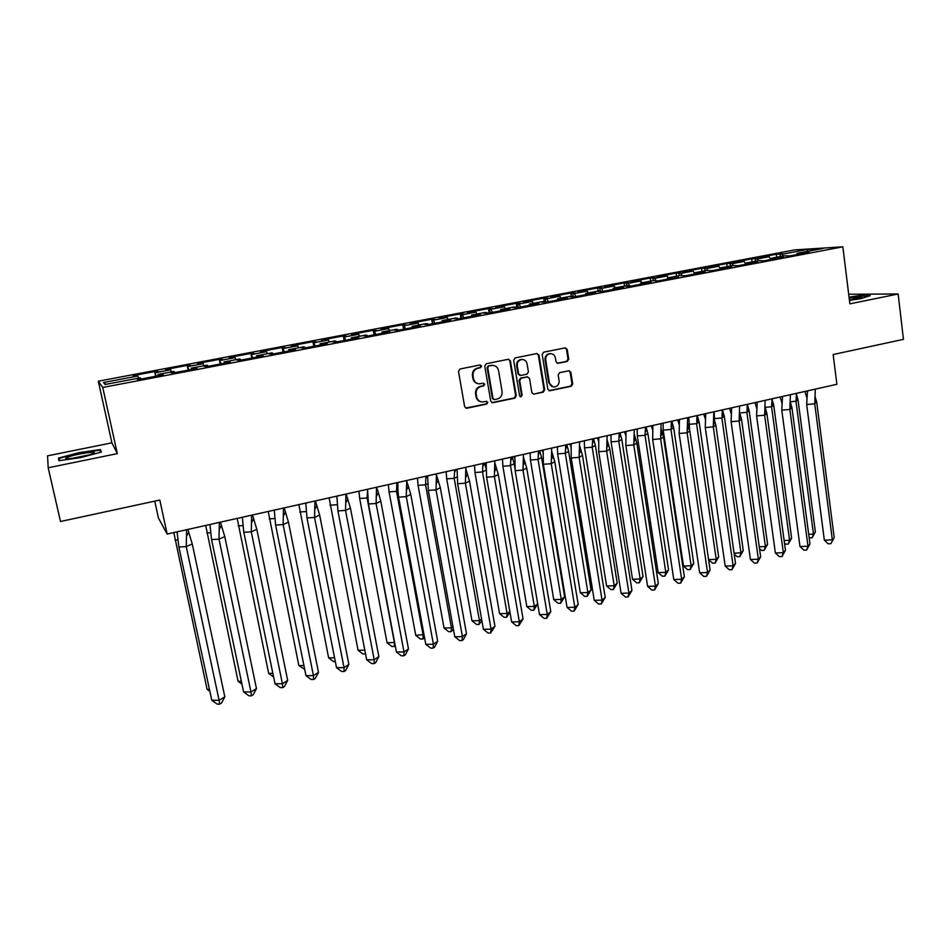 <?xml version="1.0" encoding="UTF-8"?>
<svg xmlns="http://www.w3.org/2000/svg" width="951" height="951" viewBox="0 0 951 951"><rect width="100%" height="100%" fill="white"/><g stroke="black" fill="none" stroke-linecap="round" stroke-linejoin="round"><path stroke-width="1.43" d="M481.61 366.076L480.065 364.97L460.046 369L458.501 371.354L464.647 406.671L466.87 408.229L486.757 404.044L487.827 402.404L486.579 401.298L482.383 401.976C479.316 401.691 477.414 399.979 476.665 396.876L476.166 393.94C475.869 390.076 477.509 387.58 481.075 386.451L483.655 385.928L484.725 384.287L483.453 383.158L479.387 383.835C476.261 383.586 474.311 381.862 473.527 378.676L473.027 375.74C472.73 371.853 474.371 369.357 477.949 368.239L480.528 367.716L481.61 366.076M478.02 383.657C475.274 383.11 473.586 381.422 472.932 378.569L472.421 375.633C472.136 371.758 473.776 369.261 477.343 368.144L479.922 367.621L481.004 365.992L480.196 364.946M465.752 408.11L486.139 403.902L487.209 402.261L486.52 401.298M480.909 401.75C478.294 401.144 476.677 399.468 476.071 396.733L475.559 393.809C475.274 389.946 476.915 387.461 480.469 386.332L483.037 385.797L484.107 384.168L483.358 383.158M48.18 467.773L117.33 453.627L111.909 442.833L47.55 455.838L48.18 467.773L60.507 521.505L159.804 500.048L167.15 534.07L836.892 384.299L833.147 354.545L903.45 339.352L898.148 293.99L848.696 294.239M567.248 361.451L568.746 359.157L567.188 349.433L565.37 347.84L543.687 352.167L542.177 354.473L547.847 389.209L549.595 390.778L571.23 386.272L572.716 383.99L570.85 372.316L569.078 370.735L559.652 372.649L558.154 374.944L559.093 380.745C559.224 384.454 557.548 386.534 554.1 386.986C551.58 386.772 550.023 385.369 549.416 382.766L545.696 359.918C545.553 356.28 547.17 354.2 550.546 353.665C553.161 353.82 554.778 355.246 555.408 357.945L556.026 361.749L557.821 363.341L567.248 361.451L566.534 361.368L568.032 359.074L566.475 349.362L565.215 347.852M117.33 453.627L102.756 387.449L842.848 246.82L849.873 303.856L898.148 293.99M510.425 360.881L508.238 359.3L486.282 363.722L484.748 366.052L490.752 401.191L492.523 402.784L514.753 398.148L516.274 395.83L510.425 360.881L508.5 359.264M515.18 357.909L536.84 353.546L538.991 355.115L544.673 389.874L543.176 392.181L533.594 394.142L531.847 392.561L529.517 378.474L527.365 376.917L521.219 378.177L519.698 380.495L522.147 395.2L520.815 396.852L519.579 395.735L513.659 360.227L515.18 357.909M102.756 387.449L98.31 381.196L794.774 249.899L842.848 246.82M188.869 369.975L187.858 366.563L203.169 363.674L203.811 365.778M221.096 363.864L219.431 360.286L222.903 359.621L221.107 359.026L197.558 363.472L203.169 363.674M220.026 360.488L235.135 357.635L235.812 359.716M252.871 357.826L251.076 354.307L254.488 353.653L252.395 353.118L229.167 357.505L235.135 357.635M251.765 354.485L266.66 351.668L267.374 353.736M284.23 351.882L283.065 348.565L282.281 348.411L285.657 347.769L283.279 347.293L260.36 351.62L266.66 351.668M283.065 348.565L297.77 345.795L298.507 347.84M315.161 346.009L313.949 342.729L313.069 342.586L316.398 341.956L313.747 341.54L291.125 345.807L297.77 345.795M313.949 342.729L328.464 339.994L329.224 342.015M345.689 340.22L344.428 336.975L343.454 336.844L346.746 336.226L343.81 335.869L321.497 340.078L328.464 339.994M344.428 336.975L358.741 334.265L359.537 336.274M375.8 334.502L374.504 331.293L373.446 331.186L376.679 330.568L373.493 330.27L351.454 334.419L358.741 334.265M374.504 331.293L388.626 328.618L389.446 330.603M405.518 328.856L404.175 325.682L403.034 325.599L406.232 324.992L402.784 324.731L381.03 328.844L388.626 328.618M404.175 325.682L418.119 323.043L418.963 325.016M434.857 323.292L433.466 320.142L432.241 320.071L435.392 319.477L431.695 319.274L410.226 323.328L418.119 323.043M433.466 320.142L447.232 317.539L448.099 319.488M463.803 317.8L462.376 314.674L461.069 314.626L464.183 314.044L460.236 313.889L439.041 317.896L447.232 317.539M462.376 314.674L475.964 312.106L476.855 314.044M492.38 312.38L490.918 309.289L489.527 309.253L492.606 308.671L488.422 308.576L467.5 312.522L475.964 312.106M490.918 309.289L504.327 306.757L505.243 308.659M520.589 307.018L519.091 303.963L517.617 303.94L520.661 303.369L516.238 303.321L495.59 307.221L504.327 306.757M519.091 303.963L532.322 301.455L533.273 303.357M548.442 301.74L546.896 298.709L545.351 298.697L548.358 298.139L543.71 298.139L523.323 301.99L532.322 301.455M546.896 298.709L559.973 296.236L560.935 298.115M575.937 296.522L574.356 293.514L572.74 293.526L575.712 292.967L570.85 293.015L550.7 296.819L559.973 296.236M574.356 293.514L587.266 291.077L588.265 292.932M603.089 291.363L601.484 288.391L599.784 288.415L602.708 287.868L597.644 287.963L577.744 291.707L587.266 291.077M601.484 288.391L614.227 285.978L615.238 287.82M629.835 286.156L628.254 283.327L626.495 283.374L629.384 282.827L624.106 282.958L604.456 286.667L614.227 285.978M628.254 283.327L640.843 280.949L641.877 282.78M656.226 280.985L654.704 278.334L652.873 278.393L655.726 277.847L650.246 278.025L630.846 281.698L640.843 280.949M654.704 278.334L667.138 275.98L668.184 277.787M682.045 275.445L680.821 273.389L678.931 273.46L681.748 272.937L676.066 273.151L656.903 276.777L667.138 275.98M680.821 273.389L693.101 271.071L694.171 272.866M707.806 270.464L706.617 268.515L704.667 268.598L707.449 268.075L701.576 268.337L682.64 271.915L693.101 271.071M706.617 268.515L718.754 266.221L720.157 268.515M733.257 265.543L732.104 263.7L730.083 263.796L732.841 263.284L726.778 263.582L708.067 267.112L718.754 266.221M732.104 263.7L744.086 261.43L745.857 264.235M758.411 260.693L757.281 258.945L755.201 259.052L757.923 258.541L751.682 258.886L733.197 262.369L744.086 261.43M757.281 258.945L769.121 256.699L770.94 259.516M783.303 255.974L782.162 254.238L780.022 254.369L782.709 253.858L776.289 254.238L758.018 257.685L769.121 256.699M782.162 254.238L807.672 249.412L823.102 248.437L797.164 253.346L796.688 254.63M156.202 376.18L154.847 372.483L158.413 371.805L157.236 371.08L133.045 375.645L133.984 376.43L137.907 376.002L103.516 382.504L105.038 384.501L140.225 377.832L136.861 378.807L137.883 379.651L163.299 374.825L162.027 374.04L157.949 374.468L173.831 371.461L170.633 372.4L172 373.172L197.047 368.417L195.43 367.704L191.306 368.144L206.961 365.184L203.93 366.087L205.63 366.789L230.32 362.105L224.186 361.915L239.628 358.991L236.751 359.87L238.784 360.5L263.13 355.876L256.615 355.769L271.843 352.892L269.121 353.736L271.463 354.295L295.476 349.742L288.605 349.718L303.619 346.865L301.051 347.686L303.702 348.185L327.37 343.691L320.154 343.739L334.966 340.933L332.529 341.718L335.477 342.146L358.824 337.724L351.264 337.843L365.873 335.073L363.591 335.834L366.824 336.202L389.851 331.828L381.957 332.018L396.377 329.296L394.225 330.021L397.744 330.342L420.461 326.027L412.247 326.288L426.464 323.59L424.443 324.291L428.235 324.553L450.655 320.297L442.12 320.63L456.159 317.967L454.269 318.644L458.323 318.835L480.433 314.638L471.601 315.043L485.45 312.415L483.69 313.057L488.006 313.212L509.819 309.063L500.701 309.527L514.372 306.935L512.732 307.553L517.296 307.649L538.825 303.559L529.41 304.082L542.902 301.526L541.381 302.121L546.195 302.168L567.45 298.127L557.75 298.709L571.064 296.189L572.728 296.189L569.673 296.76L574.725 296.748L595.695 292.777L585.733 293.419L598.868 290.923L600.604 290.899L597.585 291.47L602.875 291.41L623.571 287.475L613.347 288.177L626.317 285.716L628.135 285.68L625.152 286.251L630.656 286.132L651.09 282.257L640.605 283.018L653.42 280.593L658.08 280.925L678.253 277.098L667.531 277.918L680.179 275.517L685.16 275.79L705.071 272.01L694.111 272.878L706.605 270.512L711.895 270.714L731.557 266.993L720.359 267.909L732.698 265.567L738.285 265.709L757.697 262.024L746.273 262.987L758.458 260.681L764.354 260.764L783.517 257.127L771.879 258.137L783.909 255.867L790.091 255.878L809.028 252.288L797.164 253.346M155.239 372.733L170.764 369.796L171.382 371.924M187.858 366.563L190.878 365.671L189.392 365.006L165.522 369.511L166.782 370.224L170.764 369.796M154.775 501.141L158.413 517.962L167.15 534.07M771.879 258.137L771.416 259.421M746.273 262.987L745.846 264.271M720.359 267.909L719.943 269.192M694.111 272.878L693.719 274.173M667.531 277.918L667.162 279.202M640.605 283.018L640.273 284.313M613.347 288.177L613.038 289.484M585.733 293.419L585.447 294.715M557.75 298.709L557.5 300.017M529.41 304.082L529.184 305.39M500.701 309.527L500.499 310.834M471.601 315.043L471.434 316.35M442.12 320.63L441.989 321.937M412.247 326.288L412.14 327.608M381.957 332.018L381.886 333.349M351.264 337.843L351.228 339.162M320.154 343.739L320.142 345.058M288.605 349.718L288.64 351.038M256.615 355.769L256.687 357.1M224.186 361.915L224.293 363.246M191.306 368.144L191.448 369.487M157.949 374.468L158.128 375.811M137.907 376.002L138.489 378.153M103.516 382.504L106.191 384.275M111.909 442.833L98.31 381.196M807.672 249.412L807.28 251.433M157.426 371.996L157.236 371.08M155.655 376.275L154.847 372.483M158.567 375.728L158.353 374.73M162.229 375.027L162.027 374.04M140.784 379.104L140.57 378.106M189.582 365.921L189.392 365.006M221.286 359.93L221.107 359.026M252.574 354.022L252.395 353.118M283.446 348.185L283.279 347.293M313.913 342.431L313.747 341.54M343.977 336.749L343.81 335.869M373.648 331.138L373.493 330.27M403.593 329.224L402.784 324.731M432.479 323.744L431.695 319.274M460.997 318.335L460.236 313.889M489.159 312.986L488.422 308.576M516.952 307.637L516.238 303.321M544.269 301.538L543.71 298.139M571.349 296.189L570.85 293.015M598.12 291.065L597.644 287.963M624.581 286.049L624.106 282.958M650.698 281.104L650.246 278.025M676.518 276.206L676.066 273.151M702.016 271.38L701.576 268.337M727.206 266.613L726.778 263.582M752.086 261.894L751.682 258.886M776.682 257.234L776.289 254.238M188.155 370.105L187.371 366.337M192.019 369.38L191.817 368.382M195.644 368.691L195.43 367.704M174.497 372.697L174.283 371.71M780.307 256.544L780.022 254.369M799.518 254.095L799.411 253.216M802.264 253.572L802.145 252.693M755.498 261.24L755.201 259.052M774.173 258.898L774.055 258.018M776.955 258.375L776.836 257.495M730.392 266.007L730.083 263.796M748.508 263.772L748.389 262.892M751.326 263.237L751.207 262.357M704.976 270.821L704.667 268.598M722.534 268.705L722.403 267.813M725.375 268.158L725.256 267.279M679.252 275.695L678.931 273.46M696.215 273.698L696.096 272.806M699.104 273.151L698.973 272.259M653.206 280.628L652.873 278.393M669.575 278.75L669.445 277.847M672.5 278.191L672.369 277.3M626.852 285.716L626.495 283.374M642.591 283.874L642.46 282.97M645.551 283.315L645.408 282.411M600.176 290.911L599.784 288.415M615.261 289.056L615.119 288.153M618.257 288.486L618.114 287.582M573.251 296.76L572.74 293.526M587.575 294.311L587.433 293.395M590.607 293.74L590.464 292.825M545.91 302.156L545.351 298.697M559.521 299.636L559.378 298.721M562.6 299.054L562.457 298.139M544.578 302.156L544.483 301.538M518.2 307.482L517.617 303.94M531.11 305.021L530.955 304.106M534.224 304.439L534.07 303.512M515.977 307.625L515.87 306.959M490.122 312.808L489.527 309.253M502.318 310.49L502.164 309.562M505.468 309.895L505.314 308.968M486.995 313.176L486.876 312.463M461.687 318.205L461.069 314.626M473.146 316.029L472.98 315.09M476.344 315.423L476.178 314.484M457.621 318.799L457.49 318.026M432.871 323.673L432.241 320.071M443.582 321.64L443.416 320.701M446.827 321.022L446.661 320.083M427.867 324.529L427.712 323.673M403.688 329.212L403.034 325.599M413.614 327.322L413.447 326.371M416.907 326.704L416.74 325.753M397.708 330.33L397.53 329.391M374.112 334.823L373.446 331.186M383.253 333.088L383.075 332.137M386.582 332.458L386.403 331.507M367.122 336.143L366.943 335.192M344.143 340.506L343.454 336.844M352.464 338.925L352.286 337.974M355.84 338.283L355.662 337.332M336.119 342.027L335.941 341.064M313.782 346.271L313.069 342.586M321.26 344.844L321.081 343.882M324.683 344.203L324.493 343.24M304.689 347.995L304.498 347.032M283.006 352.108L282.281 348.411M289.627 350.86L289.437 349.885M293.086 350.194L292.908 349.231M272.818 354.045L272.628 353.071M251.813 358.028L251.076 354.307M257.543 356.946L257.352 355.971M261.061 356.268L260.871 355.294M240.496 360.179L240.306 359.193M220.204 364.031L219.431 360.286M225.018 363.116L224.816 362.129M228.585 362.438L228.383 361.451M207.734 366.397L207.532 365.41M100.402 449.585L79.242 452.581L58.534 458.085L58.843 460.7L80.55 457.657L101.4 452.046L100.402 449.585L100.972 452.153M849.445 300.361L860.964 298.662L870.272 295.63L859.11 295.666L849.053 297.152M491.857 402.63L514.111 398.017L515.62 395.699L509.772 360.798M488.814 366.052L487.732 367.68L492.987 398.505L494.235 399.622L497.218 399.028C500.749 397.898 502.366 395.414 502.092 391.574L498.538 370.545C497.753 367.324 495.78 365.6 492.606 365.386L488.196 365.957L487.114 367.585L487.732 367.68M493.759 399.515L492.368 398.374L487.114 367.585M493.189 365.41L491.512 365.505M488.196 365.957L490.894 365.41M533.594 394.142L542.498 392.05L543.996 389.744L538.314 355.044L537.042 353.522M527.603 376.858L520.566 378.07L519.044 380.388L521.493 395.069L522.147 395.2M520.268 396.71L521.493 395.069M527.092 363.793C526.45 361.095 524.809 359.668 522.182 359.49C518.735 360.025 517.094 362.117 517.249 365.79L518.604 373.909L520.768 375.467L526.913 374.207L528.423 371.889L527.092 363.793M522.503 359.502L521.517 359.407C518.081 359.93 516.441 362.034 516.595 365.695L517.249 365.79M519.864 375.419L517.95 373.802L516.595 365.695M557.238 363.258L566.534 361.368M550.784 353.665L549.856 353.594C546.48 354.117 544.864 356.197 545.018 359.835L545.696 359.918M553.018 386.855L548.727 382.647L545.018 359.835M548.965 390.659L570.517 386.154L571.991 383.871L570.125 372.21L568.96 370.735M59.556 460.605L59.283 458.406L79.242 452.581M59.117 460.664L58.534 458.085M209.434 689.32L207.08 689.309L173.819 532.584M174.996 540.097L177.742 539.942M207.08 689.309L209.862 691.306M177.076 531.859L178.871 547.003L186.241 546.611L186.61 529.719M192.257 543.96L224.816 696.845L219.11 700.328L219.645 704.18L217.208 704.144L211.776 700.245L219.11 700.328L186.241 546.611L192.257 543.96L187.882 529.434M211.776 700.245L178.871 547.003M224.816 696.845L221.547 703.003L219.645 704.18M67.509 457.253L65.774 458.216C63.693 460.248 86.208 456.468 92.509 453.722L92.532 453.71C101.495 450.192 75.664 453.853 67.509 457.253M79.349 453.068L99.867 450.168L100.687 452.236M88.788 454.958L71.682 458.441M849.421 300.183L861.772 297.247L849.16 298.02M849.1 297.556L858.872 296.106L868.881 296.082M855.508 299.185L849.386 299.898M241.364 681.296L238.071 681.285L205.713 525.451M206.807 532.929L210.54 532.715M238.071 681.285L241.958 684.114M272.854 673.379L268.657 673.379L237.191 518.414M238.202 525.855L242.862 525.57M268.657 673.379L273.615 677.029M303.928 665.557L298.84 665.569L268.241 511.472M269.181 518.877L274.756 518.521M298.84 665.569L304.689 669.338M334.574 657.83L328.63 657.866L298.876 504.612M299.743 511.995L306.198 511.567M328.63 657.866L333.599 661.623L335.323 661.611M364.815 650.187L358.04 650.258L329.105 497.849M329.902 505.195L337.225 504.708M365.529 653.872L362.937 654.003L358.04 650.258M365.362 653.04L365.374 653.979M209.933 524.512L211.562 539.586L218.992 539.169L219.36 522.396M224.769 536.59L256.461 688.572L250.969 691.995L251.397 695.847L248.948 695.823L243.599 691.936L250.969 691.995L218.992 539.169L224.769 536.59L220.418 522.158M243.599 691.936L211.562 539.586M256.461 688.572L253.228 694.694L251.397 695.847M242.327 517.261L243.813 532.263L251.278 531.835L251.658 515.169M256.829 529.315L287.678 680.417L282.411 683.769L282.72 687.621L280.248 687.609L274.994 683.733L282.411 683.769L251.278 531.835L256.829 529.315L252.502 514.99M274.994 683.733L243.813 532.263M287.678 680.417L284.468 686.491L282.72 687.621M274.268 510.116L275.612 525.047L283.125 524.595L283.517 508.048M288.462 522.135L318.478 672.369L313.426 675.65L313.616 679.501L311.132 679.501L305.96 675.638L313.426 675.65L283.125 524.595L288.462 522.135L284.147 507.905M305.96 675.638L275.612 525.047M318.478 672.369L315.304 678.408L313.616 679.501M305.782 503.067L306.983 517.926L314.543 517.463L314.947 501.022M319.655 515.05L348.862 664.428L344.024 667.638L344.107 671.501L341.611 671.501L336.511 667.661L344.024 667.638L314.543 517.463L319.655 515.05L315.352 500.927M336.511 667.661L306.983 517.926M348.862 664.428L345.724 670.419L344.107 671.501M336.868 496.125L337.926 510.913L345.534 510.414L345.938 494.092M350.432 508.072L378.855 656.594L374.207 659.744L374.195 663.596L371.675 663.608L366.67 659.78L374.207 659.744L345.534 510.414L350.432 508.072L346.152 494.045M366.67 659.78L337.926 510.913M378.855 656.594L375.74 662.55L374.195 663.596M367.538 490.55L367.086 497.979L367.811 497.635M394.629 642.519L387.069 642.745L359.668 498.49L358.955 491.18M395.259 645.824L394.344 646.454L394.427 642.662L367.086 497.979L359.668 498.49M387.069 642.745L391.895 646.478L394.344 646.454M367.526 489.266L368.453 503.982L376.097 503.471L376.525 487.257L378.367 492.535L376.43 496.351M380.792 501.177L408.454 648.867L404.009 651.946L403.878 655.81L401.358 655.821L396.424 652.006L404.009 651.946L376.097 503.471L380.792 501.177L378.367 492.535M396.424 652.006L368.453 503.982M408.454 648.867L405.364 654.775L403.878 655.81M396.888 482.692L396.508 491.346L397.982 490.633L398.576 497.147L406.267 496.624L406.695 480.505M423.991 634.626L415.742 635.327L389.054 491.869L388.4 484.594M424.55 637.634L422.945 639.013L423.124 635.22L396.508 491.346L389.054 491.869M415.742 635.327L420.485 639.048L422.945 639.013M397.78 482.502L397.982 490.68M410.749 494.377L437.662 641.236L433.406 644.243L433.18 648.106L430.648 648.142L425.786 644.338L433.406 644.243L406.267 496.624L410.749 494.377L406.707 481.051M425.786 644.338L398.576 497.147M437.662 641.236L434.595 647.096L433.18 648.106M425.941 476.201L425.549 484.796L427.76 483.702M452.973 626.816L451.452 627.886L444.034 628.005L418.06 485.343L417.477 478.091M453.389 629.063L451.178 631.678L451.452 627.886L425.549 484.796L418.06 485.343M444.034 628.005L448.706 631.714L451.178 631.678M427.641 475.821L428.307 490.395L436.022 489.86L436.461 473.848M440.325 487.673L466.489 633.699L462.424 636.659L462.103 640.522L459.559 640.546L454.78 636.754L462.424 636.659L436.022 489.86L440.325 487.673L436.485 474.977M454.78 636.754L428.307 490.395M466.489 633.699L463.458 639.524L462.103 640.522M454.614 469.782L454.209 478.329L457.146 476.843M481.586 619.077L479.435 620.634L471.981 620.777L446.697 478.888L446.174 471.672M481.848 620.599L479.066 624.427L479.435 620.634L454.209 478.329L446.697 478.888M471.981 620.777L476.582 624.474L479.066 624.427M457.098 469.235L457.645 483.738L465.396 483.179L465.847 467.274M456.694 469.319L457.086 470.353M469.497 481.051L494.948 626.257L491.073 629.158L490.645 633.021L488.089 633.057L483.393 629.289L491.073 629.158L465.396 483.179L469.497 481.051L465.871 468.974M483.393 629.289L457.645 483.738M494.948 626.257L490.645 633.021M484.487 463.101L486.127 468.891M482.918 463.458L482.514 471.946L486.151 470.067M509.819 611.434L507.061 613.478L499.572 613.645L474.965 472.516L474.501 465.336M509.962 612.242L506.598 617.27L507.061 613.478L482.514 471.946L474.965 472.516M499.572 613.645L504.113 617.318L506.598 617.27M486.175 462.733L486.591 477.176L494.377 476.594L494.841 460.795M485.581 462.864L486.139 464.385M498.3 474.513L523.05 618.923L519.341 621.752L518.83 625.627L516.262 625.663L511.638 621.906L519.341 621.752L494.377 476.594L498.3 474.513L494.865 463.042M511.638 621.906L486.591 477.176M523.05 618.923L518.83 625.627M512.268 456.896L514.158 463.684L510.461 465.645L510.746 460.664L512.387 457.3M510.877 457.205L510.746 460.664M537.695 603.861L534.343 606.405L526.83 606.595L502.877 466.228L502.485 459.083M515.014 468.748L514.158 463.684M537.719 603.992L533.796 610.197L534.343 606.405L510.461 465.645L502.877 466.228M526.83 606.595L531.288 610.257L533.796 610.197M514.871 456.314L515.169 470.686L522.991 470.091L523.454 454.388M514.087 456.492L514.812 458.477M526.723 468.058L550.795 611.671L547.265 614.453L546.659 618.316L544.079 618.364L539.514 614.619L547.265 614.453L522.991 470.091L526.723 468.058L523.478 457.181M539.514 614.619L515.169 470.686M550.795 611.671L546.659 618.316M539.692 450.762L541.583 457.514L538.052 459.416L538.325 454.851L539.93 451.547M538.468 451.036L538.325 454.851M530.432 460.022L538.052 459.416L561.28 599.427L560.65 603.219L564.632 596.812L561.28 599.427L553.744 599.629L530.432 460.022L530.099 452.902M564.632 596.812L541.583 457.514M553.744 599.629L558.142 603.291L560.65 603.219M543.187 449.978L543.378 464.278L551.235 463.684L551.699 448.076M542.225 450.192L543.104 452.652M554.778 461.699L578.184 604.515L574.82 607.237L574.131 611.101L571.539 611.16L567.046 607.427L574.82 607.237L551.235 463.684L554.778 461.699L551.723 451.38M567.046 607.427L543.378 464.278M578.184 604.515L574.131 611.101M566.772 444.699L568.662 451.416L565.298 453.282L565.56 449.11L567.129 445.864M565.726 444.937L565.56 449.11M557.655 453.889L565.298 453.282L587.896 592.532L587.183 596.325L591.082 589.977L587.896 592.532L580.336 592.758L557.655 453.889L557.381 446.804M591.082 589.977L568.662 451.416M580.336 592.758L584.663 596.396L587.183 596.325M571.147 443.725L571.218 457.966L579.111 457.348L579.587 441.835M570.006 443.986L571.028 446.887M582.487 455.41L605.228 597.454L602.042 600.117L601.258 603.98L598.666 604.051L594.232 600.319L602.042 600.117L579.111 457.348L582.487 455.41L579.611 445.662M594.232 600.319L571.218 457.966M605.228 597.454L601.258 603.98M593.519 438.72L595.397 445.389L592.2 447.208L592.449 443.428L593.983 440.23M592.639 438.922L592.449 443.428M584.532 447.838L592.2 447.208L614.18 585.721L613.395 589.513L617.211 583.213L614.18 585.721L606.595 585.959L584.532 447.838L584.318 440.777M617.211 583.213L595.397 445.389M606.595 585.959L610.863 589.584L613.395 589.513M598.75 437.555L598.714 451.725L606.631 451.095L607.118 435.689M597.442 437.84L598.595 441.205M609.829 449.205L631.94 590.476L628.908 593.079L628.04 596.955L625.437 597.014L621.086 593.305L628.908 593.079L606.631 451.095L609.829 449.205L607.13 440.004M621.086 593.305L598.714 451.725M631.94 590.476L628.04 596.955M619.945 432.812L621.811 439.433L618.78 441.216L619.006 437.805L620.516 434.666M619.22 432.978L619.006 437.805M611.077 441.858L618.78 441.216L640.154 578.993L639.274 582.785L643.031 576.532L640.154 578.993L632.534 579.242L611.077 441.858L610.922 434.833M643.031 576.532L621.811 439.433M632.534 579.242L636.742 582.868L639.274 582.785M626.008 431.457L625.865 445.567L633.794 444.925L634.293 429.602M624.522 431.79L625.806 435.57M636.837 443.071L658.318 583.581L655.453 586.137L654.502 590L651.887 590.084L647.595 586.375L655.453 586.137L633.794 444.925L636.837 443.071L634.305 434.405M647.595 586.375L625.865 445.567M658.318 583.581L654.502 590M646.038 426.975L647.904 433.561L645.016 435.296L645.23 432.241L646.716 429.174M645.467 427.106L645.23 432.241M637.301 435.95L645.016 435.296L665.807 572.347L664.856 576.14L668.541 569.934L665.807 572.347L658.175 572.621L637.301 435.95L637.194 428.96M668.541 569.934L647.904 433.561M658.175 572.621L662.312 576.223L664.856 576.14M652.909 425.442L652.659 439.481L660.624 438.827L661.123 423.599M651.269 425.81L652.659 430.007M663.501 437.02L684.375 576.77L681.653 579.278L680.631 583.141L678.015 583.225L673.783 579.539L681.653 579.278L660.624 438.827L663.501 437.02L661.135 428.865M673.783 579.539L652.659 439.481M684.375 576.77L680.631 583.141M671.822 421.21L673.677 427.748L670.954 429.448L672.583 423.73M671.406 421.305L671.144 426.749M663.204 430.114L670.954 429.448L691.151 565.774L690.129 569.566L693.743 563.42L691.151 565.774L683.496 566.071L663.204 430.114L663.156 423.147M693.743 563.42L673.677 427.748M683.496 566.071L687.585 569.661L690.129 569.566M679.478 419.498L679.133 433.478L687.121 432.812L687.632 417.679M677.683 419.902L679.18 424.503M689.832 431.053L710.112 570.041L707.544 572.502L706.438 576.365L703.811 576.449L699.651 572.775L707.544 572.502L687.121 432.812L689.832 431.053L687.621 423.397M699.651 572.775L679.133 433.478M710.112 570.041L706.438 576.365M697.285 415.516L699.14 422.018L696.56 423.67L698.153 418.345M697.024 415.575L696.738 421.305M689.689 430.47L688.797 417.418M708.578 559.592L716.198 559.295L718.647 556.977L699.14 422.018M718.647 556.977L715.104 563.075L716.198 559.295L696.56 423.67L688.797 424.348M708.59 559.652L712.549 563.17L715.104 563.075M705.713 413.626L705.273 427.546L713.286 426.856L713.797 411.831M703.764 414.065L705.369 419.07M715.841 425.145L735.527 563.408L733.114 565.809L731.937 569.673L729.298 569.768L725.197 566.107L733.114 565.809L713.286 426.856L715.841 425.145L713.773 417.988M725.197 566.107L705.273 427.546M735.527 563.408L731.937 569.673M722.451 409.893L724.305 416.348L721.868 417.965L723.402 413.019M722.332 409.917L722.023 415.932M714.629 422.506L714.13 411.747M734.065 553.161L740.948 552.876L743.254 550.605L724.305 416.348M743.254 550.605L739.783 556.668L740.948 552.876L721.868 417.965L714.082 418.654M734.196 554.053L737.215 556.763L739.783 556.668M731.628 407.836L731.093 421.685L739.117 420.996L739.64 406.041M729.524 408.312L731.224 413.685M741.53 419.32L760.645 556.846L758.375 559.2L757.115 563.063L754.476 563.158L750.434 559.509L758.375 559.2L739.117 420.996L741.53 419.32L739.605 412.639M750.434 559.509L731.093 421.685M760.645 556.846L757.115 563.063M747.331 404.389L749.162 410.749L746.868 412.33L748.354 407.765M747.331 404.33L746.999 410.606M759.255 546.801L765.412 546.54L767.576 544.317L749.162 410.749M767.576 544.317L764.164 550.32L765.412 546.54L746.868 412.33L739.605 412.972M739.795 418.345L739.474 415.991M759.48 548.513L761.596 550.427L764.164 550.32M757.222 402.107L756.592 415.896L764.64 415.195L765.175 400.335M754.975 402.618L756.758 408.371M766.91 413.554L785.455 550.356L783.327 552.674L782.007 556.525L779.356 556.632L775.374 552.995L783.327 552.674L764.64 415.195L766.91 413.554L765.127 407.337L771.57 406.755L773.722 405.209L772.034 399.289M775.374 552.995L756.592 415.896M785.455 550.356L782.007 556.525M772.046 398.802L771.57 406.755L789.58 540.275L791.612 538.1L773.722 405.209M784.123 540.525L789.58 540.275L788.272 544.055L791.612 538.1M784.468 543.045L785.692 544.174L788.272 544.055M782.507 396.46L781.781 410.178L789.853 409.465L790.388 394.701M780.117 396.995L781.984 403.105M791.969 407.872L809.979 543.948L807.981 546.219L806.591 550.07L803.928 550.177L800.005 546.563L807.981 546.219L789.853 409.465L791.969 407.872L790.329 402.095M800.005 546.563L781.781 410.178M809.979 543.948L806.591 550.07M796.427 394.237L797.996 399.741L795.975 401.251L797.366 397.399M796.462 393.334L796.07 400.121M808.695 534.307L813.462 534.093L815.364 531.954L797.996 399.741M815.364 531.954L812.095 537.862L813.462 534.093L795.975 401.251L790.34 401.762M809.135 537.636L812.095 537.862M807.482 390.873L806.662 404.532L814.757 403.806L815.292 389.125M804.95 391.443L806.888 397.91M816.731 402.249L834.205 537.624L830.877 543.687L828.226 543.806L824.351 540.192L832.351 539.847L814.757 403.806L816.731 402.249L815.209 396.912M824.351 540.192L806.662 404.532M834.205 537.624L830.877 543.687M477.343 368.144L477.949 368.239M472.421 375.633L473.027 375.74M472.932 378.569L473.527 378.676M483.037 385.797L483.655 385.928M480.469 386.332L481.075 386.451M475.559 393.809L476.166 393.94M476.071 396.733L476.665 396.876M486.139 403.902L486.757 404.044M479.922 367.621L480.528 367.716M515.62 395.699L516.274 395.83M514.111 398.017L514.753 398.148M492.321 402.594L492.939 402.737M492.368 398.374L492.987 398.505M538.314 355.044L538.991 355.115M543.996 389.744L544.673 389.874M542.498 392.05L543.176 392.181M533.321 393.976L533.986 394.106M526.699 376.81L527.365 376.917M520.566 378.07L521.219 378.177M519.044 380.388L519.698 380.495M517.95 373.802L518.604 373.909M557.441 363.223L558.142 363.306M548.727 382.647L549.416 382.766M570.125 372.21L570.85 372.316M571.991 383.871L572.716 383.99M570.517 386.154L571.23 386.272M549.286 390.623L549.975 390.742M566.475 349.362L567.188 349.433M568.032 359.074L568.746 359.157M491.905 402.642L492.523 402.784M491.988 365.291L492.606 365.386M527.056 376.774L527.722 376.881M521.517 359.407L522.182 359.49M549.856 353.594L550.546 353.665M188.809 532.001L186.586 536.138M67.497 458.762L65.774 458.216M221.5 525.214L219.336 529.303M253.751 518.509L251.623 522.551M285.55 511.9L283.469 515.882M316.909 505.361L314.888 509.296M347.852 498.906L345.867 502.782M396.829 484.582L397.78 482.953M408.478 486.246L406.588 490.003M425.87 478.496L427.261 475.904M438.185 480.029L436.343 483.726M454.519 472.492L456.088 469.461M467.512 473.883L465.705 477.521M482.811 466.549L484.499 463.125M496.446 467.809L494.675 471.387M525 461.817L523.276 465.336M553.185 455.886L551.497 459.345M581.002 450.025L579.361 453.413M608.474 444.224L606.857 447.564M635.589 438.506L634.02 441.775M662.36 432.836L660.826 436.045M688.797 427.237L687.3 430.387M714.914 421.709L713.44 424.788M740.698 416.229L739.26 419.248M766.161 410.82L764.759 413.768M771.677 405.34L773.008 402.546M791.327 405.471L789.948 408.348M816.172 400.169L814.829 402.998"/></g></svg>
